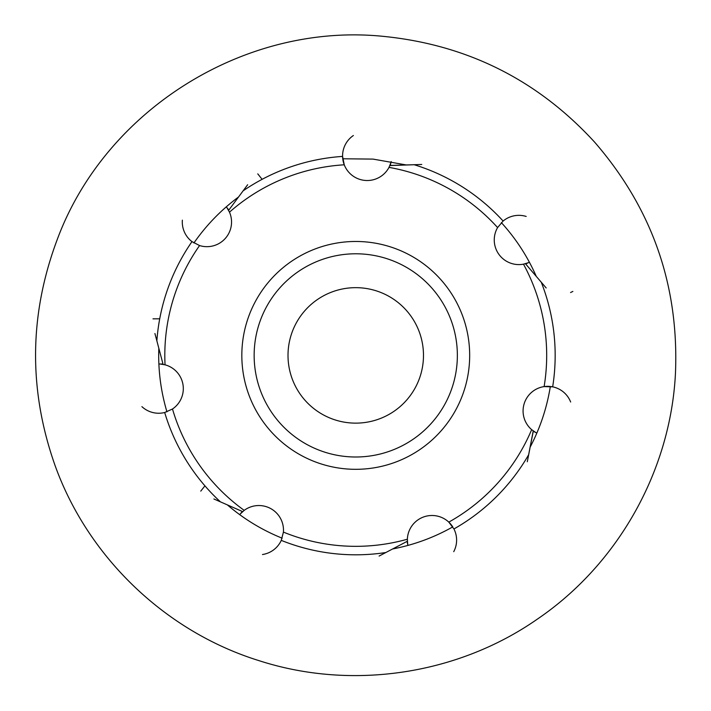 <?xml version="1.0" encoding="UTF-8"?>
<svg xmlns="http://www.w3.org/2000/svg" width="711" height="711" viewBox="0 0 711 711"><rect width="100%" height="100%" fill="white"/><g stroke="black" fill="none" stroke-linecap="round" stroke-linejoin="round"><path stroke-width="1.07" d="M200.751 491.132L204.572 486.306M572.87 291.43L570.569 292.541M257.764 173.866L261.764 178.879M407.696 544.262L407.367 539.222A24.636 24.636 0 0 1 448.801 522.123L453.938 528.957A199.418 199.418 0 0 0 528.629 454.782L533.152 431.257L535.801 432.537L531.659 429.657A24.636 24.636 0 0 1 544.119 386.597L552.669 386.846A199.418 199.418 0 0 0 541.249 282.196L525.669 263.994L528.317 262.723L523.483 264.163A24.636 24.636 0 0 1 497.593 227.573L503.112 221.041A199.418 199.418 0 0 0 414.175 164.73L390.232 165.556L390.89 162.695L389.006 167.378A24.636 24.636 0 0 1 344.248 164.801L342.586 156.411A199.418 199.418 0 0 0 243.109 190.841L228.826 210.074L226.996 207.772L229.484 212.162A24.636 24.636 0 0 1 199.569 245.553L191.979 241.624A199.418 199.418 0 0 0 156.864 340.862L162.997 364.014L160.055 364.014L165.041 364.814A24.636 24.636 0 0 1 172.489 409.012L164.685 412.504A199.418 199.418 0 0 0 220.383 501.824L242.309 511.467L240.478 513.769L244.202 510.365A24.636 24.636 0 0 1 283.413 532.104L281.272 540.378A199.418 199.418 0 0 0 385.833 552.527L407.048 541.4L407.927 545.417A24.636 24.636 0 0 1 407.696 544.262A24.636 24.636 0 0 0 407.927 545.417M152.981 318.848L159.14 318.812M241.829 355.393A113.92 113.92 0 0 0 412.709 454.053A113.92 113.92 0 0 0 412.709 256.733A113.92 113.92 0 0 0 241.829 355.393M254.147 355.393A101.602 101.602 0 0 0 406.55 443.388A101.602 101.602 0 0 0 406.55 267.398A101.602 101.602 0 0 0 254.147 355.393M288.008 355.393A67.741 67.741 0 0 0 389.619 414.06A67.741 67.741 0 0 0 389.619 296.736A67.741 67.741 0 0 0 288.008 355.393M154.918 333.521L162.997 364.014M160.055 364.014L158.882 363.979A24.636 24.636 0 0 1 160.055 364.014A24.636 24.636 0 0 0 158.882 363.979M141.907 406.639A24.636 24.636 0 0 0 164.685 412.504A24.636 24.636 0 0 1 141.907 406.639M226.294 206.83A24.636 24.636 0 0 1 226.996 207.772A24.636 24.636 0 0 0 226.294 206.83L228.826 210.074L247.641 184.744M390.259 165.441L421.765 164.472M528.317 262.723L529.393 262.243A24.636 24.636 0 0 1 528.317 262.723A24.636 24.636 0 0 0 529.393 262.243M533.259 431.31L527.295 461.741M390.89 162.695L391.183 161.557A24.636 24.636 0 0 1 390.89 162.695A24.636 24.636 0 0 0 391.183 161.557M546.181 287.964L536.272 276.383C527.571 256.564 515.937 238.647 501.371 222.641M525.669 263.994L536.272 276.383M535.801 432.537L536.841 433.079A24.636 24.636 0 0 1 535.801 432.537A24.636 24.636 0 0 0 536.841 433.079M379.105 556.055L392.614 548.972C413.864 544.902 433.923 537.543 452.774 526.904A24.636 24.636 0 0 0 448.801 522.123A190.939 190.939 0 0 0 531.659 429.657M407.048 541.4L392.614 548.972M213.895 498.971L242.309 511.467M240.478 513.769L239.714 514.666M282.125 538.254L282.143 538.183C262.075 530.077 243.829 518.986 227.387 504.908M182.363 220.161A24.636 24.636 0 0 0 191.979 241.624A24.636 24.636 0 0 1 182.363 220.161M344.248 164.801A24.636 24.636 0 0 1 353.376 135.517A24.636 24.636 0 0 0 344.248 164.801A190.939 190.939 0 0 0 229.484 212.162M526.176 216.446A24.636 24.636 0 0 0 503.112 221.041A24.636 24.636 0 0 1 526.176 216.446M570.649 402.008A24.636 24.636 0 0 0 551.229 386.588A24.636 24.636 0 0 1 570.649 402.008M544.119 386.597A24.636 24.636 0 0 1 550.332 386.473A24.636 24.636 0 0 0 544.119 386.597A190.939 190.939 0 0 0 523.483 264.163M453.734 551.674A24.636 24.636 0 0 0 454.285 529.668A24.636 24.636 0 0 1 453.734 551.674M262.483 554.527A24.636 24.636 0 0 0 281.272 540.378A24.636 24.636 0 0 1 262.483 554.527M283.413 532.104A190.939 190.939 0 0 0 407.367 539.222M172.489 409.012A190.939 190.939 0 0 0 244.202 510.365M497.593 227.573A190.939 190.939 0 0 0 389.006 167.378M199.569 245.553A190.939 190.939 0 0 0 165.041 364.814M452.774 526.904A24.636 24.636 0 0 0 448.801 522.123M550.332 386.473C546.901 407.847 540.147 428.111 530.077 447.263M166.943 411.82C160.775 391.077 158.064 369.889 158.82 348.257M406.523 164.996L373.062 159.104L342.755 158.766M238.549 196.983C221.165 209.878 206.288 225.2 193.916 242.966M383.878 36.421C245.784 22.041 105.512 109.236 57.289 239.394C29.062 314.591 28.351 390.046 55.156 465.758C88.191 557.477 165.627 631.581 258.715 660.555C351.438 690.665 457.457 674.899 537.4 619.094C618.028 564.285 670.544 470.851 675.45 373.488C679.129 285.662 652.174 208.545 594.609 142.129C537.783 80.139 467.536 44.9 383.878 36.421"/></g></svg>
